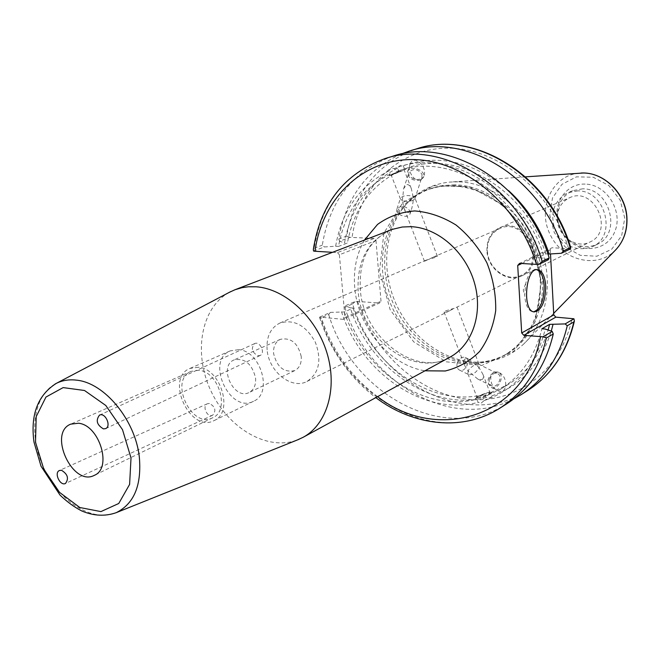 <?xml version="1.0" encoding="UTF-8"?>
<svg xmlns="http://www.w3.org/2000/svg" width="660" height="660" viewBox="0 0 660 660"><rect width="100%" height="100%" fill="white"/><g stroke="black" fill="none" stroke-linecap="round" stroke-linejoin="round"><path stroke-width="0.49" stroke-dasharray="3.3 2.47" d="M258.06 355.789L260.106 355.484C265.765 353.183 259.974 340.783 254.562 343.621C250.784 348.397 251.955 352.457 258.06 355.789M209.418 403.458L207.405 403.747C201.754 405.991 207.273 418.069 212.652 415.222C216.389 410.586 215.317 406.659 209.418 403.458M229.276 292.372C200.929 307.816 193.165 353.001 210.721 390.481C227.898 428.134 267.349 451.489 297.478 439.906M332.541 252.301L337.458 252.59L374.104 238.45L375.977 240.537L339.38 254.76L337.458 252.59M339.38 254.76L344.974 317.501L381.001 301.224L379.475 303.047L343.439 319.366L344.974 317.501M343.439 319.366L319.704 317.08L319.654 317.74L320.686 317.996C344.586 398.285 437.324 449.551 500.008 408.086M301.24 356.548C297.932 343.018 290.961 337.285 280.327 339.339C275.393 341.905 273.149 346.657 273.611 353.595C276.994 367.216 284.056 372.875 294.772 370.59C299.5 368.008 301.653 363.322 301.24 356.548M255.577 377.99C256.072 385.027 253.918 389.862 249.125 392.494C233.896 400.686 217.957 366.217 234.069 359.923C244.893 357.893 252.062 363.924 255.577 377.99M267.11 349.882C266.236 336.765 270.517 327.805 279.947 323.012C294.063 319.003 305.852 325.372 315.307 342.136C321.948 360.195 319.168 373.304 306.966 381.455C291.596 389.903 268.686 371.481 267.11 349.882M487.377 250.948C487.93 268.587 507.515 282.76 521.359 275.228C546.793 264.182 524.659 216.298 499.768 228.517C491.255 232.765 487.121 240.24 487.377 250.948M434.288 256.69L437.39 256.237L436.466 257.062L426.244 260.123L424.471 261.245L434.288 256.69M454.195 308.311L444.972 311.05L444.073 312.031C444.749 312.584 446.713 312.106 449.963 310.604L454.195 308.311M198.693 370.285L191.185 371.332C168.638 380.036 191.416 429.313 212.652 417.772C230.348 410.718 218.889 371.423 198.693 370.285M198.338 367.257L189.973 368.42C164.571 378.172 190.204 433.612 214.087 420.585C233.929 412.632 221.017 368.495 198.338 367.257M238.507 349.676L230.249 350.873C205.128 360.55 229.895 414.133 253.547 401.263C273.158 393.36 260.832 350.691 238.507 349.676M412.648 200.566L407.435 201.481L402.369 200.656L404.151 208.601C406.84 213.832 409.398 213.749 411.823 208.354L413.069 202.158L413.061 196.35L414.612 197.381L414.868 198.891L412.648 200.566M402.369 200.656L403.664 188.612L406.56 184.759C408.317 184.148 409.893 185.402 411.287 188.512L413.061 196.35C407.451 194.906 403.276 195.484 400.529 198.082L400.43 198.957L402.369 200.656M401.296 171.13L391.124 174.842L401.296 171.13M390.703 168.556L388.822 170.948L390.076 174.215L388.971 174.974C389.656 175.164 392.956 173.951 398.863 171.344L397.617 168.11C399.366 165.429 401.247 164.637 403.26 165.734L404.506 168.976L405.768 168.49L395.752 171.839L394.49 168.564L390.703 168.556M392.774 173.918L406.007 169.092C405.966 169.562 388.393 176.36 389.21 175.585L392.774 173.918M410.149 211.208L410.099 213.708C408.028 219.524 394.234 214.409 396.974 208.832C401.486 204.905 405.875 205.697 410.149 211.208M422.02 174.38L421.946 176.888C419.875 182.746 406.403 177.73 409.126 172.103C413.581 168.135 417.887 168.894 422.02 174.38M420.544 180.139C412.054 181.129 407.756 178.258 407.632 171.534C410.215 164.373 426.756 170.544 423.456 177.433L420.544 180.139M420.635 179.85L423.803 176.352C428.01 166.543 413.746 153.706 410.132 163.993C406.939 170.998 414.719 182.754 420.635 179.85M388.822 170.948C359.518 185.839 341.789 210.936 335.635 246.229L324.365 246.955L313.525 251.023M392.692 156.247C353.265 170.668 329.794 200.31 322.286 245.182L324.365 246.955M548.361 259.726L541.357 257.837C520.732 188.9 446.531 146.413 394.49 168.564M390.076 174.215C361.894 188.471 344.701 212.536 338.506 246.386L335.635 246.229M398.863 171.344C370.796 185.518 353.644 209.41 347.408 243.004L338.506 246.386M397.617 168.11C368.437 182.911 350.749 207.826 344.545 242.847L347.408 243.004M481.701 379.657C483.45 379.038 483.838 377.215 482.872 374.203L479.094 367.637C476.297 372.512 472.923 374.872 468.955 374.723L467.932 373.857L468.097 370.978L477.774 379.054L481.701 379.657M486.89 393.096C481.132 394.993 477.881 396.511 477.114 397.65C477.642 398.632 491.139 393.36 489.976 392.634L486.89 393.096M465.251 366.622L464.252 364.32C462.907 359.345 464.64 357.753 469.466 359.527L479.094 367.637L479.242 364.798L478.236 363.932L475.678 364.031L469.433 368.692L468.097 370.978L465.251 366.622M489.53 378.642C488.59 382.222 489.373 384.664 491.873 385.968C497.821 388.633 503.497 375.606 497.302 373.502C493.928 372.751 491.337 374.467 489.53 378.642M481.206 403.087L484.036 400.678L482.79 397.46C488.705 394.927 491.807 393.269 492.096 392.486L490.71 392.617L491.939 395.81C491.122 397.765 489.167 398.335 486.082 397.501L484.853 394.317C478.764 396.313 475.629 397.873 475.456 398.986L476.908 399.151L478.145 402.369L481.206 403.087M479.168 397.798L475.216 398.392C473.74 397.435 491.164 390.637 491.873 391.891C490.891 393.368 486.651 395.34 479.168 397.798M319.704 317.08L330.363 312.386L344.355 311.949L353.116 308.047L350.278 307.808C369.344 368.296 432.036 411.856 486.082 397.501M350.278 307.808L345.304 305.811L355.55 301.298L379.475 303.047M528.115 390.225C466.505 431.013 375.589 381.884 352.597 303.905L344.883 307.312L345.304 305.811M344.883 307.312C367.323 382.404 452.017 432.085 514 398.747M491.939 395.81C520.971 385.795 540.755 364.229 551.29 331.105M353.116 308.047C371.959 366.465 432.655 408.226 484.853 394.317M344.355 311.949C363.396 370.846 424.446 413.061 476.908 399.151M341.509 311.71C360.772 372.694 423.835 416.724 478.145 402.369M457.322 362.695C459.187 358.413 461.81 356.647 465.193 357.382C471.405 359.469 465.564 372.809 459.608 370.144C457.108 368.841 456.349 366.358 457.322 362.695M494.406 371.968L497.954 372.058C505.585 374.649 498.589 390.712 491.255 387.428C486.073 382.14 487.13 376.992 494.406 371.968M494.654 372.091C487.913 373.626 490.561 388.121 498.036 390.745C507.771 395.224 508.538 376.167 498.721 372.446L494.654 372.091M486.94 250.808C486.676 239.786 490.933 232.089 499.711 227.708C525.319 215.152 548.097 264.412 521.936 275.789C507.68 283.569 487.509 268.975 486.94 250.808M557.255 219.252C557.56 236.082 576.51 249.34 590.098 241.948C614.971 231.074 594.049 185.815 569.646 197.711C561.272 201.861 557.147 209.047 557.255 219.252M570.446 248.837L552.139 247.731L519.593 263.373M521.788 263.505L550.283 249.769L552.139 247.731M550.283 249.769L550.506 253.96M381.001 301.224L375.977 240.537M374.104 238.45L349.973 237.336L339.553 241.246L344.545 242.847M454.888 184.792L442.505 185.567L430.716 188.554C421.748 191.788 413.845 196.754 407.014 203.453C382.709 227.419 377.883 270.385 394.234 305.646C410.503 340.948 446.358 365.104 480.356 362.117C489.885 361.251 498.787 358.454 507.061 353.719C536.324 337.095 550.448 295.07 538.279 255.403C526.301 215.696 489.943 185.526 454.888 184.792M330.363 312.386L328.663 314.474L320.686 317.996M384.722 158.705C345.139 173.2 321.618 203.032 314.168 248.209L313.343 249.29M541.357 257.837L537.949 257.639L545.762 253.861L547.882 253.976M349.973 237.336L346.64 236.09C354.296 192.151 377.594 163.078 416.542 148.863M400.9 154.102C366.308 170.041 345.609 198.346 338.795 239.019L346.64 236.09M339.553 241.246L338.795 239.019M352.597 303.905L355.55 301.298M585.172 184.107C567.814 183.249 554.218 200.632 557.337 218.839C558.442 225.934 561.338 232.204 566.024 237.641C580.42 254.653 607.786 251.262 615.145 230.785C623.122 210.573 606.128 184.206 585.172 184.107M458.139 181.797L449.493 182.102C433.851 183.81 420.502 190.055 409.431 200.83C384.714 225.217 379.797 268.851 396.396 304.648C412.912 340.486 449.336 365.013 483.928 361.977C499.306 360.525 512.713 354.395 524.147 343.596C547.355 321.337 554.293 280.063 539.632 244.117C525.055 208.148 490.867 182.531 458.139 181.797M314.168 248.209L322.286 245.182M328.663 314.474C352.333 394.185 444.626 444.914 507.045 403.615M536.695 269.701L536.192 269.602C531.547 269.602 528.049 274.296 525.682 283.676L524.7 295.152C525.418 304.961 528.041 310.505 532.57 311.784L533.692 311.809M490.71 392.617L508.151 384.524C527.348 372.529 540.672 354.362 548.122 330.025M482.79 397.46L500.313 389.334C521.21 376.225 535.078 356.029 541.909 328.762M537.949 257.639C517.993 192.992 449.344 152.188 399.209 170.626L395.752 171.839M545.762 253.861C526.028 189.808 457.867 149.44 407.946 167.772L404.506 168.976M484.036 400.678C515.353 389.771 535.771 365.896 545.284 329.051M577.78 190.897L567.748 192.753C553.525 201.019 549.45 213.799 555.53 231.083C564.762 246.914 577.137 252.087 592.647 246.609C617.38 235.966 605.303 190.179 577.78 190.897M582.631 188.834L572.641 190.682C561.404 196.375 556.446 206.093 557.758 219.846C558.748 226.19 561.338 231.8 565.529 236.668C575.157 246.576 585.775 249.092 597.391 244.225C622.025 233.615 610.046 188.1 582.631 188.834M508.571 190.633C474.029 161.766 438.925 153.466 403.26 165.734M55.036 384.054C32.752 396.462 28.256 435.641 44.121 468.674C59.672 501.864 92.68 522.712 116.135 512.705M358.182 291.052C356.746 261.146 367.752 240.727 391.19 229.796C365.392 241.939 359.304 263.587 360.302 288.998C362.786 338.555 417.557 377.751 450.037 357.109C413.729 378.56 360.772 339.067 358.182 291.052M364.51 240.034C356.557 253.91 353.29 269.635 354.717 287.224C357.629 326.956 389.276 365.153 424.957 370.796M377.586 396.66C350.897 376.745 332.087 350.32 321.173 317.394M540.548 281.176C538.89 231.891 495.305 185.468 452.562 185.633L440.154 186.409L428.348 189.395C386.554 204.163 370.318 261.121 391.883 306.735C412.657 352.721 466.57 377.248 504.892 354.973C529.287 339.735 541.167 315.142 540.548 281.176M541.497 281.82L535.235 321.635L513.653 351.392L481.751 365.459L446.185 361.812L413.729 341.863L390.142 309.672L379.516 271.103L383.897 233.038L402.88 202.513L433.422 185.757L469.879 186.796L504.826 206.192L530.623 240.306L541.497 281.82M568.582 248.589C551.48 191.342 498.688 148.327 448.858 148.162C398.912 147.675 359.378 186.763 352.085 237.303M357.637 301.298C373.816 352.267 418.258 393.277 466.298 399.061C514.222 405.009 560.554 372.355 572.105 318.45M616.093 249.472L614.79 250.8C595.832 269.577 561.454 259.999 549.764 233.747C537.339 207.842 552.313 175.453 578.903 173.167L581.097 173.027M624.756 218.155L620.202 200.203L608.916 185.559L593.257 177.243L576.485 176.847L561.949 184.321L552.478 198.025L549.78 215.226L554.301 232.609L565.141 246.881L580.288 255.321L596.871 256.228L611.663 249.282L621.67 235.711L624.756 218.155M254.562 343.621L99.487 415.14M260.106 355.484L105.641 428.612M207.405 403.747L59.433 470.506M212.652 415.222L65.48 483.466M280.327 339.339L234.069 359.923M294.772 370.59L249.125 392.494M306.966 381.455L449.963 310.604M456.2 307.51L521.359 275.228M279.947 323.012L426.244 260.123M433.273 257.103L499.768 228.517M191.185 371.332L70.719 424.149M212.652 417.772L94.372 475.315M230.249 350.873L189.973 368.42M253.547 401.263L214.087 420.585M437.398 256.237L414.959 198.033M424.471 261.245L404.151 208.601M411.287 188.512L404.085 169.826M400.43 198.957L391.124 174.842M406.007 169.092L405.776 168.49M389.21 175.585L388.971 174.974M410.099 213.708L411.823 208.354M396.974 208.832L400.529 198.082M414.868 198.891L421.946 176.888M403.664 188.612L409.126 172.103M423.456 177.433L423.803 176.352M407.632 171.534L410.132 163.993M467.932 373.857L477.114 397.65M482.872 374.203L489.976 392.634M444.073 312.031L464.252 364.32M456.967 307.007L479.242 364.798M477.774 379.054L491.873 385.968M478.236 363.932L497.302 373.502M475.216 398.392L475.447 398.995M491.873 391.891L492.104 392.486M459.608 370.144L468.955 374.723M465.193 357.382L469.466 359.527M491.255 387.428L498.036 390.745M497.954 372.058L498.721 372.446M521.936 275.789L590.098 241.948M499.711 227.708L569.646 197.711M507.061 353.719L504.892 354.973C529.072 339.933 540.878 315.43 540.309 281.457C537.842 251.724 525.673 226.867 503.819 206.885C484.176 189.206 453.214 180.378 428.348 189.395L430.716 188.554M319.654 317.74C330.569 350.641 349.288 377.272 375.812 397.625M525.574 176.847L449.493 182.102M553.69 313.351L524.147 343.596M525.682 283.676L523.264 289.921L524.7 295.152M532.57 311.784L534.163 311.908M536.192 269.602L537.215 269.668M508.151 384.524L500.313 389.334M407.946 167.772L405.71 168.506M401.478 169.884L399.209 170.626M572.641 190.682L567.748 192.753M597.391 244.225L592.647 246.609M565.529 236.668L566.024 237.641M557.758 219.846L557.337 218.839M480.356 362.117L483.928 361.977M407.014 203.453L409.431 200.83"/><path stroke-width="0.99" d="M103.463 428.901C96.863 424.982 95.535 420.395 99.487 415.14C105.221 412.104 111.656 426.195 105.641 428.612L103.463 428.901M61.479 470.275C67.724 474.111 69.061 478.508 65.48 483.466C60.109 486.337 53.757 472.717 59.433 470.506L61.479 470.275M78.466 423.233L70.719 424.149C47.66 432.968 72.715 487.171 94.372 475.315C112.522 468.212 99.445 425.056 78.466 423.233M297.478 439.906L303.097 437.316C327.079 424.479 337.879 388.195 326.873 352.671C316.041 317.122 285.178 288.808 256.22 286.795L248.3 286.778L242.179 287.636L234.886 289.773L229.276 292.372M375.812 397.625C413.292 426.046 463.048 431.838 500.008 408.086C523.578 392.815 539.03 369.46 546.373 338.011L542.998 336.806L523.826 335.313L555.836 317.147L553.773 314.894L521.697 332.97L523.826 335.313M521.697 332.97L517.704 265.477L521.788 263.505M313.343 249.29L313.525 251.023L314.993 251.262C322.022 199.097 362.018 158.829 413.127 159.571C464.087 159.984 518.554 204.897 536.464 264.371L519.593 263.373L517.704 265.477M314.993 251.262L332.541 252.301M536.464 264.371L538.972 264.355L548.361 259.726L549.169 257.953C527.695 183.901 449.782 136.125 392.692 156.247L384.722 158.705C344.38 173.588 320.57 203.874 313.31 249.546M514 398.747L521.334 394.54C544.599 379.459 559.903 356.54 567.245 325.776L573.878 321.89C566.544 352.432 551.29 375.21 528.115 390.225L521.334 394.54M555.836 317.147L573.952 318.78L565.125 323.92L567.245 325.776M565.125 323.92L549.598 324.365L541.909 328.762L545.284 329.051L552.23 331.435L542.998 336.806M551.29 331.105L552.948 324.646M550.506 253.96L553.773 314.894M538.972 264.355L542.157 261.401C520.451 186.731 442.043 138.493 384.722 158.705M561.47 253.258L570.446 248.837L570.751 247.764L570.149 247.648L563.401 250.965L561.47 253.258L549.153 254.042C540.903 228.987 527.381 207.85 508.571 190.633M547.882 253.976L549.153 254.042M563.401 250.965C542.371 178.167 465.473 131.323 408.862 151.239L400.9 154.102M573.952 318.78L574.373 321.049L573.878 321.89M549.169 257.953L542.157 261.401M546.373 338.011L553.261 333.976L552.23 331.435M500.008 408.086L507.045 403.615C530.516 388.402 545.927 365.195 553.261 333.976M533.692 311.809C540.573 309.119 544.063 300.424 544.154 285.706C543.428 276.606 540.944 271.268 536.695 269.701M545.729 285.813C545.465 301.785 541.612 310.48 534.163 311.908C521.829 311.19 525.624 267.003 537.784 269.701C542.297 270.889 544.945 276.26 545.729 285.813M548.122 330.025L549.598 324.365M131.018 457.982L129.607 484.407L118.75 503.489L100.922 511.599L79.81 507.515L59.524 492.352L43.799 469.153L35.5 442.241L36.209 416.584L45.961 397.048L63.137 387.601L84.513 390.489L105.806 405.487L122.504 429.677L131.018 457.982M230.629 291.654L56.339 383.353C37.752 395.159 30.302 414.736 33.982 442.084L41.027 466.232L60.027 495.099C67.204 501.971 74.522 507.292 81.98 511.055C93.712 515.963 105.097 516.516 116.135 512.705C134.095 503.844 141.817 485.232 139.31 456.885C135.283 420.007 104.56 382.858 76.675 380.176C69.234 379.244 62.453 380.308 56.339 383.353L55.036 384.054M234.886 289.773L392.518 229.309L402.262 227.015L411.04 226.669C437.753 227.733 465.308 251.608 474.284 282.29C483.417 312.955 472.543 345.023 450.037 357.109L303.097 437.316M424.957 370.796L445.261 370.986C458.386 367.793 469.837 361.276 479.638 351.425C487.996 339.883 493.35 326.329 495.693 310.753C496.056 294.583 493.119 278.602 486.89 262.812C478.896 247.838 468.625 235.249 456.077 225.052C442.695 216.752 428.901 212.041 414.695 210.936C400.843 212.017 388.451 216.521 377.52 224.441L364.51 240.034M540.523 336.79C525.36 417.351 437.299 443.272 377.586 396.66M570.727 247.665C550.168 175.684 473.847 128.898 416.542 148.863C472.923 129.046 549.334 175.444 570.149 247.648M525.574 176.847L583.283 173.011C605.212 172.904 626.373 194.989 626.835 218.914C627.099 231.817 623.089 242.443 614.79 250.8L553.69 313.351M116.135 512.705L298.897 439.337M416.542 148.863L408.862 151.239M574.332 321.263C567.014 351.962 551.611 374.954 528.115 390.225M616.093 249.472C623.65 241.073 627.272 230.818 626.967 218.683C626.488 193.999 603.974 171.592 581.097 173.027M537.215 269.668L537.784 269.701"/></g></svg>
